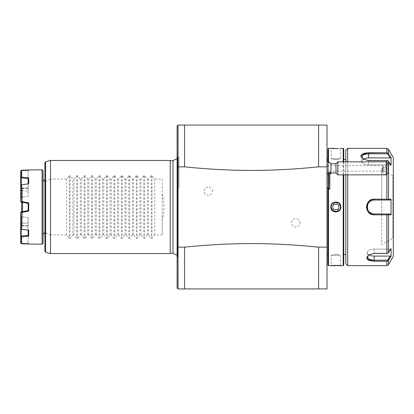<?xml version="1.0" encoding="UTF-8"?>
<svg xmlns="http://www.w3.org/2000/svg" width="414" height="414" viewBox="0 0 414 414"><rect width="100%" height="100%" fill="white"/><g stroke="black" fill="none" stroke-linecap="round" stroke-linejoin="round"><path stroke-width="0.31" stroke-dasharray="2.07 1.55" d="M327.008 166.847L327.008 125.069L318.63 125.069L318.63 166.847L327.008 166.847L327.008 288.931L318.63 288.931L318.63 247.153L327.008 247.153M327.008 207L327.008 159.519L327.008 207M327.008 176.188L327.008 160.539L327.008 187.263L327.008 176.188L329.803 174.418L329.803 172.369M184.561 125.069L184.561 166.847C232.616 171.619 270.575 171.619 318.63 166.847M184.561 166.847L178.046 166.847L178.046 247.153L177.114 246.935L177.114 167.065L178.046 166.847L178.046 125.069L177.114 126.001L177.114 167.059M318.63 247.153C270.575 242.381 232.616 242.381 184.561 247.153L178.046 247.153L178.046 288.931L177.114 287.999L177.114 246.941M212.491 191.175A4.192 4.192 0 0 0 208.304 186.983A4.192 4.192 0 0 0 204.112 191.175A4.192 4.192 0 0 0 208.304 195.361A4.192 4.192 0 0 0 212.491 191.175M300.01 222.825A4.192 4.192 0 0 0 295.819 218.639A4.192 4.192 0 0 0 291.632 222.825A4.192 4.192 0 0 0 295.819 227.017A4.192 4.192 0 0 0 300.01 222.825M177.114 156.445L177.114 257.555L177.114 156.445L177.456 156.932A2.236 2.236 0 0 1 177.86 158.215L177.86 255.785L177.86 158.215M177.114 156.58L177.114 188.525L177.114 156.58L178.977 157.656L178.977 187.449L178.977 157.656L177.114 156.58M184.561 247.153L184.561 288.931M177.114 257.555L177.456 257.068A2.236 2.236 0 0 0 177.86 255.785M177.86 159.426L177.86 254.574L177.86 159.426A2.236 2.236 0 0 1 177.792 159.964L177.792 254.036L177.792 159.964L177.114 158.779M177.86 254.574A2.236 2.236 0 0 0 177.792 254.036L177.114 255.221M172.98 160.736L172.98 252.814M172.98 160.534L172.98 161.186M170.226 160.446L170.226 253.554M50.487 160.446L50.487 179.071L66.504 179.071L69.278 175.712L69.278 238.288L70.069 238.288L72.838 234.929L72.838 179.071L70.069 175.712L69.278 175.712M162.216 193.964L162.216 220.036C164.689 211.347 164.689 202.653 162.216 193.964L162.216 179.071L154.774 179.071L152 175.712L151.208 175.712L148.435 179.071L147.322 179.071L144.548 175.712L143.761 175.712L140.988 179.071L139.875 179.071L137.101 175.712L136.309 175.712L133.541 179.071L132.428 179.071L129.654 175.712L128.863 175.712L126.089 179.071L124.976 179.071L122.208 175.712L121.416 175.712L118.642 179.071L117.529 179.071L114.756 175.712L113.969 175.712L111.195 179.071L110.083 179.071L107.309 175.712L106.517 175.712L103.748 179.071L102.636 179.071L99.862 175.712L99.07 175.712L96.296 179.071L95.184 179.071L92.41 175.712L91.623 175.712L88.85 179.071L87.737 179.071L84.963 175.712L84.171 175.712L81.403 179.071L80.29 179.071L77.516 175.712L76.725 175.712L73.951 179.071L72.838 179.071M162.216 220.036L162.216 234.929L154.774 234.929L152 238.288L151.208 238.288L148.435 234.929L147.322 234.929L144.548 238.288L143.761 238.288L140.988 234.929L139.875 234.929L137.101 238.288L136.309 238.288L133.541 234.929L132.428 234.929L129.654 238.288L128.863 238.288L126.089 234.929L124.976 234.929L122.208 238.288L121.416 238.288L118.642 234.929L117.529 234.929L114.756 238.288L113.969 238.288L111.195 234.929L110.083 234.929L107.309 238.288L106.517 238.288L103.748 234.929L102.636 234.929L99.862 238.288L99.07 238.288L96.296 234.929L95.184 234.929L92.41 238.288L91.623 238.288L88.85 234.929L87.737 234.929L84.963 238.288L84.171 238.288L81.403 234.929L80.29 234.929L77.516 238.288L76.725 238.288L73.951 234.929L72.838 234.929M50.487 253.554L50.487 234.929L66.504 234.929L69.278 238.288M50.492 179.071L44.909 181.549L44.909 232.451L50.492 234.929M45.84 181.197L45.84 232.803M44.909 181.549L44.909 162.661M44.909 251.339L44.909 232.451M44.909 207L44.909 180.934L44.909 207M43.046 207L43.046 234.929L43.046 207M43.046 170.692L43.046 243.308M28.468 244.001L28.147 243.442L21.249 243.282L28.147 243.68M21.249 243.282L21.249 225.687L21.249 243.282M28.147 230.137L21.631 229.206L21.631 212.439L28.706 211.171L28.706 202.829L21.631 201.561L21.631 184.794L28.147 183.863M21.631 229.206L28.147 230.194L28.147 235.421L28.147 217.676L28.147 230.194L28.147 217.676L21.631 216.677L21.631 211.792L21.631 216.677L21.249 216.776L21.249 229.221L21.249 216.776L22.542 216.822L22.542 225.516L22.542 211.626L28.147 210.643L28.147 203.357L21.249 202.141L22.542 202.374L22.542 197.178L22.542 202.374L28.147 203.3L28.147 210.7L28.147 203.357L22.542 202.374L22.542 216.822L28.147 217.676L28.147 230.194L28.706 230.215L28.706 236.12L21.631 236.896L21.631 243.841L21.124 243.391M42.114 169.761L42.114 244.239M28.147 170.32L28.706 169.761L28.147 170.558L21.249 170.718L21.249 188.313L21.631 188.525L21.631 190.549L22.542 190.631L22.542 187.915L22.542 197.178L22.542 190.631L28.147 191.18L28.147 196.324L22.542 197.178L28.147 196.324L28.147 183.806L28.147 196.324L28.147 191.18L21.631 190.549L21.631 188.525L28.147 188.266L21.249 188.313L21.249 170.718L28.147 170.558L28.468 169.999M28.147 178.574L28.147 183.811L28.706 183.78L28.706 177.88L21.631 177.104L21.631 170.159L21.124 170.609M28.706 202.829L28.147 203.3M21.631 201.561L21.249 202.141L20.7 201.489L20.7 185.519L21.124 184.81L21.631 184.794M22.542 225.516L22.542 226.085L22.542 225.516L28.147 225.733L21.631 225.475L21.631 223.451L28.147 222.82L21.631 223.451L21.631 225.475L20.7 225.832L20.7 242.889L20.7 224.217L20.7 225.832L22.542 225.516M22.542 188.396L22.542 225.604L22.542 188.396L21.631 189.312L21.631 224.688L22.542 225.604M28.147 225.733L28.147 243.442L28.147 225.733M21.249 229.221L21.249 236.089L28.147 235.343M21.631 223.451L20.7 224.217L21.631 223.451M21.631 224.688L21.631 211.792L28.147 210.643L28.706 211.171M22.542 211.626L28.147 210.643M21.631 197.323L21.631 202.208L21.631 197.323L22.542 197.178L21.249 197.224L21.249 184.779L21.249 197.224L20.7 197.581L21.631 197.323M28.147 178.657L28.147 191.18L28.147 178.657L21.249 177.911L21.249 190.352L21.631 190.549L21.249 190.352L21.249 184.779L28.147 183.806M28.147 188.266L28.147 170.558L28.147 188.266M21.249 202.141L22.542 202.374M28.706 177.88L28.147 178.579M21.631 177.104L21.249 177.911M20.7 171.111L20.7 185.519M21.124 177.725L20.7 177.725M21.124 229.19L20.7 228.481L20.7 212.511L20.7 216.418L21.249 216.776L20.7 216.418L20.7 236.275L21.631 236.896M20.7 228.481L20.7 212.511L21.249 211.859L21.631 212.439M21.249 190.352L20.7 189.783L20.7 188.168L20.7 189.783L21.249 190.352M20.7 188.168L21.249 188.313L20.7 188.168M20.7 236.275L20.7 242.889M28.147 235.421L28.706 236.12M21.631 211.792L21.124 212.009M21.631 202.208L21.631 189.312M21.631 217.241L21.631 196.759L21.631 217.241L22.542 216.331L22.542 197.669L22.542 216.331M21.631 196.759L22.542 197.669M66.504 234.929L66.504 179.071M73.951 234.929L73.951 179.071M80.29 234.929L80.29 179.071M81.403 234.929L81.403 179.071M87.737 234.929L87.737 179.071M88.85 234.929L88.85 179.071M95.184 234.929L95.184 179.071M96.296 234.929L96.296 179.071M102.636 234.929L102.636 179.071M103.748 234.929L103.748 179.071M110.083 234.929L110.083 179.071M111.195 234.929L111.195 179.071M117.529 234.929L117.529 179.071M118.642 234.929L118.642 179.071M124.976 234.929L124.976 179.071M126.089 234.929L126.089 179.071M132.428 234.929L132.428 179.071M133.541 234.929L133.541 179.071M139.875 234.929L139.875 179.071M140.988 234.929L140.988 179.071M147.322 234.929L147.322 179.071M148.435 234.929L148.435 179.071M154.774 234.929L154.774 179.071M162.216 179.071L162.216 234.929M177.114 188.525L178.977 187.449L177.114 188.525M327.94 207L327.94 159.519L327.94 207M327.94 160.958L327.94 188.194M327.94 265.095L327.94 148.905M328.499 161.284L328.499 188.753M343.211 161.843L343.211 174.879M330.827 265.653L331.2 265.281L330.827 265.653L331.2 265.281L340.51 265.281L331.2 265.281L331.2 255.412L340.51 255.412L340.51 265.281L340.882 265.653M340.546 265.628L340.142 265.597M339.48 265.55L339.144 265.529M332.256 265.55L331.919 265.571M331.878 265.576L331.609 265.591M343.211 265.653L343.211 148.347M331.226 148.378L331.697 148.414M328.499 265.653L328.499 148.347M330.853 207.512L330.931 208.019M331.05 208.49L331.174 208.853M331.226 208.972L331.366 209.272M335.293 212.03L335.656 212.056M335.744 212.056L336.142 212.051M336.23 212.046L336.623 211.999M336.711 211.984L337.105 211.901M337.187 211.88L337.534 211.771M337.617 211.74L337.984 211.585M338.062 211.544L338.414 211.352M338.507 211.3L338.823 211.083M338.906 211.021L339.206 210.773M339.268 210.716L339.552 210.431M339.609 210.364L339.868 210.053M339.92 209.981L340.122 209.675M340.204 209.536L340.375 209.21M340.417 209.132L340.572 208.759M340.603 208.661L340.701 208.34M340.717 208.289L340.794 207.947M340.851 207.564L340.882 207L340.51 207L340.437 207.833M340.857 206.472L340.789 206.032M340.66 205.51L340.536 205.147M340.484 205.028L340.349 204.728M340.267 204.568L340.096 204.283M340.023 204.174L339.801 203.864M339.413 203.424L339.133 203.165M339.035 203.083L338.771 202.881M338.668 202.808L338.347 202.606M338.233 202.544L337.938 202.394M337.824 202.342L337.467 202.208M337.348 202.167L337.032 202.079M336.908 202.053L336.535 201.985M336.411 201.97L336.08 201.944M335.956 201.939L335.578 201.949M335.454 201.954L335.123 201.996M334.998 202.016L334.631 202.094M334.507 202.125L334.196 202.223M334.077 202.27L333.725 202.415M333.612 202.472L333.322 202.632M333.192 202.71L332.897 202.912M332.447 203.284L332.173 203.553M332.09 203.647L331.878 203.905M331.785 204.03L331.588 204.325M331.51 204.459L331.34 204.775M331.288 204.889L331.138 205.246M331.096 205.365L331.009 205.66M331.003 205.68L330.915 206.058M330.858 206.436L330.827 207L331.2 207A4.657 4.657 0 0 1 335.857 202.342A4.657 4.657 0 0 1 340.51 207A4.657 4.657 0 0 1 335.857 211.657A4.657 4.657 0 0 1 331.2 207L331.36 205.789M343.77 265.095L343.77 148.905M343.77 161.843L343.77 174.879M343.77 207L343.77 254.481L343.77 207M345.819 207L345.819 159.519L345.819 207M345.819 150.204L345.819 263.796M345.819 174.879L345.819 161.843M347.677 174.879L347.677 161.843M347.677 148.347L347.677 265.653M372.59 199.346L374.215 199.175L374.215 200.019A6.981 6.981 0 0 0 367.234 207A6.981 6.981 0 0 0 374.215 213.981L387.494 213.981L374.215 213.981L374.215 214.825L386.852 214.825L386.852 253.43L374.215 253.43L368.47 254.977L366.499 258.036M371.389 199.714L370.494 200.138M369.981 200.454L368.817 201.401M368.796 201.421L368.005 202.342M367.239 203.626L366.799 204.79M366.54 206.074L366.488 207.041M366.55 208.009L366.851 209.38M366.856 209.396L368.149 211.854L369.293 213.034M369.971 213.541L370.561 213.898M371.389 214.286L374.178 214.825M360.941 156.606L362.881 159.023L368.626 160.57L386.852 160.57L386.852 199.175L381.755 199.175M365.924 152.937L365.05 153.092M364.408 153.242L363.668 153.47M361.443 154.82L361.08 155.385M360.961 155.721L360.91 155.985M390.847 256.815L391.059 248.705L390.205 249.109L387.494 253.213L374.215 253.213L369.024 254.615L367.234 257.151L369.278 259.397L374.215 260.194L374.215 261.255L386.852 261.255L386.852 265.653M386.852 253.43L387.814 253.363L388.461 252.643L388.461 214.778L386.852 214.825M374.215 256.09L374.215 260.194L387.494 260.194L390.205 256.09L374.215 256.09A6.981 3.493 0 0 1 367.234 252.597A6.981 3.493 0 0 1 374.215 249.109L390.205 249.109L374.215 249.109A6.981 3.493 0 0 0 367.234 252.597A6.981 3.493 0 0 0 368.776 254.786L374.215 253.213L387.814 253.363L387.494 253.213L390.205 249.109L391.059 248.705L388.461 252.643M388.658 260.127L387.814 260.913L387.494 260.194M387.814 260.913L386.852 261.255M386.852 148.347L386.852 152.745L388.461 153.578L391.059 157.511L391.059 165.295L390.205 164.891L391.059 165.295L387.814 160.637L368.626 160.787L387.494 160.787L390.205 164.891L368.626 164.891A6.981 3.493 180 0 1 361.645 161.403A6.981 3.493 180 0 1 363.192 159.214L368.626 160.787L363.44 159.385L361.645 156.849L363.694 154.603L368.626 153.806L387.494 153.806L387.814 153.087M387.494 153.806L390.205 157.91L368.626 157.91A6.981 3.493 180 0 0 361.645 161.403A6.981 3.493 180 0 0 368.626 164.891L390.205 164.891L387.494 160.787L387.814 160.637L386.852 160.57M386.852 199.175L388.461 199.222L388.461 161.356M388.534 200.019L390.205 200.019L387.494 200.019L387.814 199.45M387.494 200.019L381.755 200.019L381.755 169.388L381.755 213.981L381.755 200.019L390.205 200.019L391.059 199.217L388.461 199.222M373.557 200.05A6.981 6.981 0 0 1 373.883 200.024L373.506 200.055M373.314 200.076L372.724 200.179M371.943 200.397L371.296 200.655M368.465 203.041L368.113 203.605M367.508 205.054L367.347 205.717M367.244 206.539L367.234 207.191M367.451 208.734L367.642 209.36M367.684 209.468L367.906 210.001M368.786 211.388L369.153 211.813A6.981 6.981 0 0 0 369.397 212.056M371.943 213.603A6.981 6.981 0 0 1 371.627 213.484L371.938 213.603M372.026 213.629L372.274 213.707A6.981 6.981 0 0 0 372.579 213.79M373.557 213.95L373.883 213.976A6.981 6.981 0 0 1 373.557 213.95M387.814 214.55L387.494 213.981L390.205 213.981L374.215 213.981M388.461 214.778L391.059 214.783L390.205 213.981M393.3 157.656L393.3 256.344M391.059 214.783L391.059 199.217M391.059 256.489L390.205 256.09M393.3 175.438L393.3 238.562A0.373 0.373 0 0 0 392.927 238.19L392.927 175.81A0.373 0.373 0 0 0 393.3 175.438M381.755 169.388L392.881 175.81L392.881 238.19L381.755 244.612L381.755 213.981L381.755 244.612M373.231 213.914A6.981 6.981 0 0 1 372.9 213.857M371.322 213.355A6.981 6.981 0 0 1 371.022 213.21M369.904 212.491A6.981 6.981 0 0 1 369.645 212.278M368.936 211.575A6.981 6.981 0 0 1 368.724 211.316M368.522 211.047A6.981 6.981 0 0 1 368.336 210.773M368.165 210.488A6.981 6.981 0 0 1 368.005 210.198M368.005 210.193A6.981 6.981 0 0 1 367.86 209.893M367.73 209.587A6.981 6.981 0 0 1 367.611 209.277M367.513 208.961A6.981 6.981 0 0 1 367.425 208.64M367.358 208.32A6.981 6.981 0 0 1 367.301 207.988M367.239 206.669A6.981 6.981 0 0 1 367.265 206.338M367.301 206.012A6.981 6.981 0 0 1 367.358 205.686M367.425 205.36A6.981 6.981 0 0 1 367.513 205.039M367.611 204.723A6.981 6.981 0 0 1 367.73 204.412M367.86 204.107A6.981 6.981 0 0 1 368.165 203.512M368.336 203.227A6.981 6.981 0 0 1 368.522 202.953M370.447 201.121A6.981 6.981 0 0 1 370.732 200.95M371.022 200.79A6.981 6.981 0 0 1 371.322 200.645M372.253 200.298A6.981 6.981 0 0 1 372.574 200.21M372.9 200.143A6.981 6.981 0 0 1 373.226 200.086M390.205 157.91L391.059 157.511M330.827 148.347L331.2 148.719L330.827 148.347L331.2 148.719L340.51 148.719L331.2 148.719L331.2 158.588L340.51 158.588L340.51 148.719L340.882 148.347M331.2 158.588L340.51 158.588L338.962 159.519L332.747 159.519L331.2 158.588M332.747 159.519L338.962 159.519L332.747 159.519M331.216 207.367L331.293 207.937M331.371 208.247L335.863 211.657L340.344 208.232A4.657 4.657 0 0 1 340.21 208.646M340.349 208.216L340.427 207.864M340.494 206.633L340.417 206.063M340.339 205.753L335.847 202.342L331.366 205.768M338.962 207C339.216 210.793 332.489 210.783 332.747 207C332.468 203.217 339.237 203.217 338.962 207M331.2 255.412L340.51 255.412L338.962 254.481L332.747 254.481L331.2 255.412M332.747 254.481L338.962 254.481L332.747 254.481M331.216 206.633A4.657 4.657 0 0 1 331.272 206.188M331.371 205.753A4.657 4.657 0 0 1 331.5 205.354M331.51 205.328A4.657 4.657 0 0 1 331.681 204.935M331.692 204.914A4.657 4.657 0 0 1 333.508 202.979M333.524 202.974A4.657 4.657 0 0 1 334.315 202.606M334.331 202.601A4.657 4.657 0 0 1 337.353 202.591M337.374 202.601A4.657 4.657 0 0 1 338.166 202.958M338.186 202.969A4.657 4.657 0 0 1 339.232 203.797M339.237 203.797A4.657 4.657 0 0 1 339.775 204.485M339.785 204.506A4.657 4.657 0 0 1 340.008 204.894M340.018 204.914A4.657 4.657 0 0 1 340.189 205.303M340.199 205.323A4.657 4.657 0 0 1 340.334 205.727M340.437 206.167A4.657 4.657 0 0 1 340.494 206.612M331.216 207.388A4.657 4.657 0 0 0 331.278 207.833M331.376 208.273A4.657 4.657 0 0 0 331.51 208.677M331.521 208.697A4.657 4.657 0 0 0 331.924 209.494M331.935 209.515A4.657 4.657 0 0 0 333.529 211.031M333.544 211.042A4.657 4.657 0 0 0 334.336 211.399M334.357 211.409A4.657 4.657 0 0 0 334.755 211.523M334.766 211.528A4.657 4.657 0 0 0 338.186 211.026M338.207 211.021A4.657 4.657 0 0 0 340.018 209.086M340.029 209.065A4.657 4.657 0 0 0 340.199 208.672M340.437 207.812A4.657 4.657 0 0 0 340.494 207.367M330.983 173.016L330.983 164.456A8.378 7.028 0 0 0 327.008 161.802M328.871 189.126L328.871 175.05M330.983 163.706L330.983 164.456M336.002 163.706L336.002 173.016M337.865 174.879L337.865 161.843M386.278 161.843L386.278 164.943L388.141 165.046L388.141 163.706M388.141 172.695L388.141 165.046M385.522 174.879C381.413 173.699 381.667 170.387 386.278 164.943M383.861 171.199A2.329 1.382 118.6 0 1 384.844 168.876A2.329 1.382 118.6 0 1 386.619 168.26A2.329 1.382 118.6 0 1 387.152 169.409A2.329 1.382 118.6 0 1 386.169 171.732A2.329 1.382 118.6 0 1 384.394 172.348A2.329 1.382 118.6 0 1 383.861 171.199M382.976 166.278L382.924 166.319A2.329 1.382 118.6 0 1 383.204 167.256A2.329 1.382 -61.4 0 1 382.924 168.498L382.552 171.142L381.92 171.003L381.444 169.885L382.552 167.473L382.552 165.569L382.981 166.278L386.619 168.26M382.924 168.498L382.924 166.319L382.552 167.473M327.008 165.569L382.552 165.569L382.552 171.153L327.008 171.153L327.008 165.569L327.008 171.153M329.803 189.126L329.803 174.382M329.803 181.12L329.803 178.698L329.803 183.537L329.803 181.12L327.008 181.12L327.008 178.698L327.008 183.537L327.008 181.12L329.803 181.12M329.803 178.698L327.008 178.698L329.803 178.698M329.803 183.537L327.008 183.537L329.803 183.537M177.456 257.068L177.456 156.932L177.456 257.068M45.597 180.97L45.597 161.76M45.597 252.24L45.597 233.03M70.069 175.712L70.069 238.288M76.725 175.712L76.725 238.288M77.516 175.712L77.516 238.288M84.171 175.712L84.171 238.288M84.963 175.712L84.963 238.288M91.623 175.712L91.623 238.288M92.41 175.712L92.41 238.288M99.07 175.712L99.07 238.288M99.862 175.712L99.862 238.288M106.517 175.712L106.517 238.288M107.309 175.712L107.309 238.288M113.969 175.712L113.969 238.288M114.756 175.712L114.756 238.288M121.416 175.712L121.416 238.288M122.208 175.712L122.208 238.288M128.863 175.712L128.863 238.288M129.654 175.712L129.654 238.288M136.309 175.712L136.309 238.288M137.101 175.712L137.101 238.288M143.761 175.712L143.761 238.288M144.548 175.712L144.548 238.288M151.208 175.712L151.208 238.288M152 175.712L152 238.288M374.215 253.43L374.215 249.109L374.215 253.43M388.461 260.422L388.461 264.722M386.852 174.196L386.852 162.417M388.461 149.278L388.461 153.578M368.626 152.745L368.626 157.91M368.626 160.57L368.626 164.891L368.626 160.57M28.147 226.085L22.542 226.085M28.147 187.915L22.542 187.915M368.47 254.977L369.024 254.615L368.47 254.977M362.881 159.023L363.44 159.385L362.881 159.023M367.234 252.597L367.234 257.151L367.234 252.597M361.645 161.403L361.645 156.849L361.645 161.403M381.92 171.003L384.394 172.348"/><path stroke-width="0.62" d="M327.008 166.847L318.63 166.847L318.63 125.069L184.561 125.069L327.008 125.069L327.008 288.931L178.046 288.931L177.114 287.999L177.114 246.941M184.561 125.069L178.046 125.069L178.041 166.847L177.114 167.065L177.114 246.935L178.046 247.153L178.046 166.847L184.561 166.847L184.561 125.069L178.046 125.069L177.114 126.001L177.114 167.059M184.561 288.931L178.046 288.931L178.041 247.153L184.561 247.153C232.616 242.381 270.575 242.381 318.63 247.153L318.63 288.931L184.561 288.931L184.561 247.153M327.008 247.153L318.63 247.153M318.63 166.847C271.134 171.619 231.881 171.598 184.561 166.847M172.98 252.814L170.226 253.554L170.226 160.446L50.492 160.446L50.487 253.554L170.226 253.554M172.98 161.186L170.226 160.446M45.597 252.24L45.597 161.76L44.909 162.661L44.909 251.339L45.597 252.24L50.487 253.554M43.046 243.308L43.046 170.692L42.114 169.761L42.114 244.239L43.046 243.308M21.124 243.391L20.7 242.889L21.631 243.841L28.706 244.006L21.631 243.841L21.631 236.896L21.124 236.275L21.249 229.221L28.147 230.194L28.147 235.343L21.249 236.089M28.147 183.863L21.631 184.794L21.631 201.561L28.706 202.829L28.706 211.171L21.631 212.439L21.631 229.206L28.706 230.22L28.706 236.12L21.631 236.896M21.631 184.794L28.706 183.78L28.706 177.88L21.631 177.104L21.631 170.159L28.706 169.994L21.631 170.159L20.7 171.111L21.124 170.609M28.706 169.994L42.114 169.761M28.706 244.006L42.114 244.239M28.147 235.343L28.147 230.189L28.706 230.22L28.147 230.137M21.124 184.81L20.7 185.519L20.7 201.489L21.249 202.141L28.147 203.357L28.706 202.829M21.631 211.792L21.631 202.208L21.124 201.991L21.631 201.561M22.542 211.626L22.542 202.379M28.706 211.171L28.147 210.643L21.249 211.859L20.7 212.511L21.124 212.009L20.7 212.511L20.7 228.481L21.119 229.19L21.631 229.206M28.147 210.7L28.147 203.3M28.147 183.811L28.147 178.574L28.706 177.88M21.249 184.779L21.249 177.911L28.147 178.657M20.7 185.519L20.7 177.725L21.631 177.104M20.7 177.725L20.7 171.111M21.631 212.439L21.124 212.009M28.706 236.12L28.147 235.421M20.7 242.889L20.7 228.481M21.124 236.275L20.7 236.275M328.499 161.284L328.499 148.347L327.94 148.905L327.94 160.958M327.94 188.194L327.94 265.095L328.499 265.653L343.211 265.653L343.211 174.879M328.499 188.753L328.499 265.653M328.499 148.347L330.853 148.347M337.99 148.522L330.827 148.347M340.882 148.347L343.211 148.347L343.211 161.843M340.494 206.612A4.657 4.657 0 0 1 340.51 207C340.779 213.013 330.931 213.013 331.2 207C330.931 200.987 340.779 200.987 340.51 207L340.882 207C341.172 213.536 330.538 213.536 330.827 207C330.538 200.464 341.172 200.464 340.882 207L340.857 206.472M340.142 265.597L339.48 265.55M339.144 265.529L333.834 265.472M333.663 265.477L332.546 265.529M331.697 148.414L337.886 148.528M331.216 207.367L330.827 207L330.853 207.512M330.931 208.019L331.05 208.49M331.366 209.272L335.293 212.03M340.794 207.947L340.851 207.564M340.789 206.032L340.66 205.51M330.915 206.058L330.858 206.436M343.77 161.843L343.77 148.905L343.211 148.347M343.77 174.879L343.77 265.095L343.211 265.653M387.814 260.913L391.059 256.489L390.205 256.09L387.494 260.194L387.814 260.913L386.852 261.255L386.852 265.653L347.677 265.653L345.819 263.796L345.819 174.879M345.819 161.843L345.819 150.204L347.677 148.347L347.677 161.843M347.677 265.653L347.677 174.879M372.59 199.346L371.389 199.714M370.494 200.138L369.981 200.454M368.005 202.342L367.239 203.626M366.799 204.79L366.54 206.074M366.488 207.041L366.55 208.009M369.293 213.034L369.971 213.541M370.561 213.898L371.389 214.286M374.178 214.825L374.215 214.825C364.299 215.44 364.279 198.57 374.215 199.175L386.852 199.175L386.852 174.196M381.755 199.175L374.215 199.175L374.215 200.019L373.889 200.024A6.981 6.981 0 0 1 374.215 200.019L390.205 200.019L391.059 199.217L391.059 214.783L388.461 214.778L388.461 252.643L391.059 248.705L391.059 256.489L388.461 260.422L388.461 264.722L393.3 256.344L393.3 157.656L388.461 149.278L388.461 153.578L386.852 152.745L365.924 152.937M365.05 153.092L364.408 153.242M363.668 153.47L361.443 154.82M361.08 155.385L360.961 155.721M360.91 155.985L360.941 156.606M386.852 162.417L386.852 160.57L368.626 160.57L362.881 159.023L361.588 154.665L368.626 152.745L386.852 152.745L386.852 148.347L347.677 148.347M366.499 258.036L368.952 260.422L374.215 261.255L367.177 259.335L368.47 254.977L374.215 253.43L386.852 253.43L386.852 214.825L374.215 214.825L374.215 213.981C365.21 214.416 365.205 199.584 374.215 200.019L388.534 200.019M386.852 261.255L374.215 261.255L374.215 260.194L369.278 259.397L367.234 257.151L368.76 254.796A6.981 3.493 0 0 0 374.215 256.09L374.215 260.194L387.494 260.194M372.724 200.179L371.943 200.397M371.296 200.655L370.877 200.868M370.665 200.987L368.465 203.041M368.113 203.605L367.508 205.054M367.347 205.717L367.244 206.539M367.234 207.191L367.451 208.734M367.906 210.001L368.786 211.388M368.936 211.575A6.981 6.981 0 0 0 369.164 211.818L371.617 213.484A6.981 6.981 0 0 1 371.322 213.355M371.943 213.603A6.981 6.981 0 0 0 372.258 213.702L373.097 213.893M373.112 213.893L373.557 213.95A6.981 6.981 0 0 1 373.231 213.914M373.883 213.976L374.215 213.981A6.981 6.981 0 0 1 373.889 213.976M388.461 153.578L391.059 157.511L391.059 165.295L388.461 161.356L388.461 199.222L391.059 199.217M393.3 238.562L393.3 175.438M388.461 252.643L387.814 253.363L386.852 253.43M386.852 214.825L388.461 214.778M391.059 214.783L390.205 213.981L387.494 213.981L387.814 214.55M390.205 213.981L374.215 213.981M388.461 199.222L387.494 200.019M387.814 199.45L386.852 199.175M386.852 160.57L387.814 160.637L388.461 161.356M363.176 159.204L361.645 156.849L363.689 154.603L368.626 153.806L387.494 153.806L390.205 157.91L368.626 157.91A6.981 3.493 180 0 0 363.192 159.214M387.814 153.087L387.494 153.806M391.059 157.511L390.205 157.91M372.9 213.857A6.981 6.981 0 0 1 372.579 213.79M371.022 213.21A6.981 6.981 0 0 1 369.904 212.491M368.724 211.316A6.981 6.981 0 0 1 368.522 211.047M368.336 210.773A6.981 6.981 0 0 1 368.165 210.488M367.86 209.893A6.981 6.981 0 0 1 367.73 209.587M367.611 209.277A6.981 6.981 0 0 1 367.513 208.961M367.425 208.64A6.981 6.981 0 0 1 367.358 208.32M367.301 207.988A6.981 6.981 0 0 1 367.239 206.669M367.265 206.338A6.981 6.981 0 0 1 367.301 206.012M367.358 205.686A6.981 6.981 0 0 1 367.425 205.36M367.513 205.039A6.981 6.981 0 0 1 367.611 204.723M367.73 204.412A6.981 6.981 0 0 1 367.86 204.107M368.165 203.512A6.981 6.981 0 0 1 368.336 203.227M368.522 202.953A6.981 6.981 0 0 1 368.724 202.684M369.899 201.509A6.981 6.981 0 0 1 370.447 201.121M370.732 200.95A6.981 6.981 0 0 1 371.022 200.79M371.322 200.645A6.981 6.981 0 0 1 372.253 200.298M372.574 200.21A6.981 6.981 0 0 1 372.9 200.143M373.226 200.086A6.981 6.981 0 0 1 373.557 200.05M390.205 256.09L374.215 256.09M331.293 207.937L331.371 208.247M340.437 207.812A4.657 4.657 0 0 1 340.339 208.247L340.349 208.216M340.494 207.367A4.657 4.657 0 0 0 340.51 207L340.494 206.633M340.417 206.063L340.339 205.753M331.216 207.388A4.657 4.657 0 0 1 331.216 206.633M331.272 206.188A4.657 4.657 0 0 1 331.371 205.753M340.334 205.727A4.657 4.657 0 0 1 340.437 206.167M331.278 207.833A4.657 4.657 0 0 0 331.376 208.273M332.747 207C332.468 210.783 339.237 210.783 338.962 207C339.216 203.207 332.489 203.217 332.747 207M327.008 160.539L330.983 163.706L330.983 173.016L329.803 174.418M327.008 187.263L328.871 189.126L328.871 172.4L327.008 174.242M328.871 172.4L329.803 172.369L329.803 189.126L328.871 189.126M336.002 173.016L336.002 163.706L337.865 161.843L337.865 174.879L336.002 173.016L330.983 173.016M386.278 161.843L388.141 163.706L388.141 172.695L386.278 174.822L386.278 161.843L337.865 161.843M386.278 174.822L337.865 174.879M368.626 152.745L368.626 157.91M330.983 172.265A8.378 7.028 180 0 1 329.803 173.44M172.98 253.368L172.98 160.736M177.114 255.221L172.98 253.466M177.114 158.779L172.98 160.534M45.597 161.76L50.487 160.446M44.909 233.066C44.334 232.689 43.713 233.31 43.046 234.929M44.909 180.934C44.334 180.509 44.044 181.746 43.046 179.071M28.706 244.239L28.147 243.68M28.706 169.761L28.147 170.32M327.94 159.519L327.008 159.519M343.77 159.519L345.819 159.519M343.77 254.481L345.819 254.481M386.852 265.653L388.461 264.722M386.852 148.347L388.461 149.278M327.94 254.481L327.008 254.481M330.983 163.706L336.002 163.706"/></g></svg>
